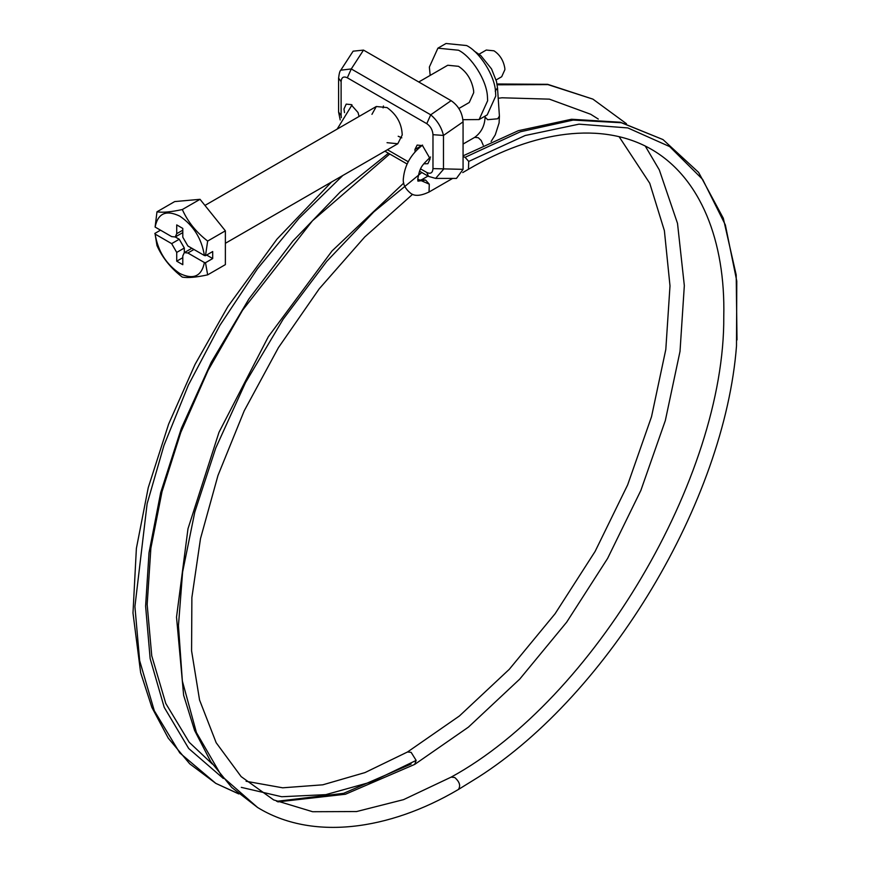<?xml version="1.0" encoding="UTF-8"?>
<svg xmlns="http://www.w3.org/2000/svg" width="870" height="870" viewBox="0 0 870 870"><rect width="100%" height="100%" fill="white"/><g stroke="black" fill="none" stroke-linecap="round" stroke-linejoin="round"><path stroke-width="1.3" d="M418.764 81.987L447.756 65.25L458.501 66.316C466.744 71.786 471.779 79.844 473.606 90.513L473.704 92.655L469.256 102.497L458.892 108.478M430.171 75.396L429.367 67.044L437.904 48.176L458.501 50.221C471.486 56.55 486.754 80.301 487.439 96.603L487.646 100.702L479.109 119.56L462.949 119.69M437.904 48.176L446.005 43.5L466.614 45.544C479.598 51.863 494.867 75.625 495.552 91.926L495.759 96.015L487.222 114.883L479.109 119.56M479.098 54.19L486.276 50.047L493.986 50.808C499.891 54.723 503.491 60.508 504.807 68.154L504.883 69.676L501.685 76.734L496.107 79.953M205.494 255.693L207.658 241.066C196.261 232.301 187.811 221.796 182.319 209.54C170.922 212.008 162.472 212.769 156.981 211.801L155.11 227.059C157.938 213.259 166.148 209.616 179.764 216.13C193.368 225.33 201.59 238.456 204.406 255.519L205.494 255.693L212.704 251.539L212.704 258.553L206.625 255.04M155.11 227.059L171.651 236.607L175.24 236.966L179.253 239.239L184.32 248.026L184.32 252.626M204.406 255.519L187.866 245.971L182.798 237.195L182.798 228.418L176.719 224.906L176.719 233.682L175.24 236.966L182.841 232.573M155.11 234.084L156.981 245.59C162.429 257.792 170.879 268.297 182.319 277.117C187.768 278.085 196.218 277.323 207.658 274.855L205.494 262.718L204.406 262.544C201.59 276.345 193.368 279.999 179.764 273.484C166.148 264.273 157.938 251.147 155.11 234.084L171.651 243.633L176.719 252.409L176.719 261.185L182.798 264.697L182.798 255.921L184.288 252.637L191.889 248.254M193.956 249.483L187.866 252.996L204.406 262.544M205.494 262.718L212.704 258.553M187.866 252.996L184.288 252.637M182.798 257.683L176.719 261.185M160.504 230.169L154.816 233.454M156.981 211.801L174.696 201.579L200.035 199.317L225.373 230.833L225.373 264.621L207.658 274.855M207.658 241.066L225.373 230.833M182.319 209.54L200.035 199.317M398.199 136.253L401.81 137.83M387.041 142.691L397.797 143.746L402.223 134.959C401.755 123.638 396.698 114.503 387.041 107.575L376.297 106.51L371.947 114.34M383.431 105.988L383.094 107.902M359.082 116.449L358.016 112.491L351.589 105.27M351.567 104.65L346.195 104.117L343.965 109.033L344.52 112.632M423.831 163.799L427.899 163.701L430.128 158.775L422.526 145.616L417.143 145.083L414.936 149.477L415.077 151.891M429.127 158.133L430.128 158.775M420.634 168.91L426.768 172.456L428.551 176.392L435.631 178.404L456.467 178.404L463.068 169.356L463.068 121.865L443.482 135.437L432.977 134.687C432.629 129.945 430.552 126.28 426.768 123.67L347.326 77.8C343.53 76.038 341.464 77.321 341.116 81.649L338.593 78.137L338.593 112.056L340.203 119.951M338.593 78.137C339.159 73.417 339.887 70.764 340.79 70.176L351.273 68.947L430.715 114.818C437.219 120.364 441.481 127.237 443.482 135.437L443.482 169.356L435.631 178.404M463.068 169.356L432.977 168.606L432.977 134.687M340.79 70.176L353.122 51.178L363.519 50.101L451.117 100.67L430.715 114.818L426.768 123.67M341.116 81.649L341.116 115.569L338.593 112.067M363.519 50.101L351.273 68.947L347.326 77.8M451.117 100.67C458.414 105.694 462.394 112.752 463.068 121.865M184.32 248.026L176.719 252.409M179.253 239.239L171.651 243.633M182.798 230.169L176.719 233.682M422.537 145.083L414.936 149.477M426.768 172.456C430.552 174.228 432.629 172.945 432.977 168.606M387.422 149.738L408.215 161.744M341.116 115.569L341.334 117.7M463.068 156.546L465.08 157.318L468.712 161.418L468.473 169.258C533.875 130.891 602.247 120.952 651.532 149.401C700.839 177.893 725.515 241.458 723.775 316.539C725.014 477.162 593.525 699.36 451.117 777.138L403.539 799.65L356.591 811.547L312.613 811.721L273.648 799.911L241.142 776.605L216.173 742.73L199.556 700.013L191.585 650.869L191.878 597.57L200.492 538.639L217.968 475.498L244.209 410.836L278.443 347.608L319.257 288.775L364.715 236.988L412.597 194.314M421.798 179.655L425.647 180.079L429.28 184.179L429.04 192.031L452.639 178.404M417.785 180.96L421.874 179.611L427.996 176.077M495.204 91.122L497.51 87.913L499.413 116.102L497.694 118.788L487.613 119.69L485.101 117.058C484.721 125.813 481.251 132.577 474.683 137.362L463.068 144.061M474.683 137.362L478.272 137.71L481.164 140.44L483.22 145.181M352.024 104.933L337.158 129.097M403.778 183.015L332.057 250.93L268.373 336.636L218.979 432.336L187.985 528.742L176.523 617.156L183.635 695.282L194.575 730.419L210.649 761.5L231.779 787.502L257.607 807.49C311.83 840.811 388.705 830.556 458.283 789.558L458.403 789.492C460.839 785.773 459.61 781.782 454.705 777.497L451.117 777.138M257.607 807.49L221.611 775.996L196.424 732.551L182.363 681.069L178.448 625.671L182.613 571.992L194.793 512.082L215.782 447.974L245.536 382.561L283.131 319.246L326.685 261.435L373.785 211.932L421.809 172.499M388.433 153.24L340.333 191.878L292.951 240.99L249.027 298.801L211.182 362.42L181.384 428.268L160.656 492.714L149.02 552.722L145.605 606.162L150.151 658.633L164.212 707.343L188.703 748.504L223.351 778.498M241.305 787.361L281.695 796.735L325.826 794.636L371.37 781.956L416.154 760.413L414.707 764.393L345.423 794.245L277.845 801.879M246.09 781.271L282.663 787.807L322.792 784.816L364.987 772.582L407.53 751.974L411.118 752.332L416.154 760.413M342.813 175.49L298.976 218.37L257.324 268.95L219.892 325.347L188.388 385.073L163.973 445.375L147.128 503.686L134.915 606.564L139.646 660.624L154.284 710.725L179.775 752.909L215.814 783.381L238.793 793.842M276.606 801.324L343.585 793.342L411.118 764.034M468.712 161.418L525.186 135.513L579.007 124.16L627.868 127.933L669.682 146.595L702.634 179.394L725.341 224.895L736.792 281.151L736.498 345.945M458.283 789.558L478.456 777.073L458.403 789.492M465.08 157.318L520.336 131.783L573.145 120.071L621.343 122.735L663.005 139.581L698.599 172.391L723.318 218.272L736.194 274.942L737.01 339.92M417.937 181.036L417.73 179.155L429.28 184.179M418.089 181.123L425.647 180.079M626.443 123.714L592.927 99.136L547.969 84.618L497.161 84.803M225.373 243.295L397.797 143.746M376.297 106.51L204.95 205.429M384.899 151.195L407.095 164.006M419.568 171.205L428.551 176.392M462.742 172.564L468.473 169.258M485.047 116.134L485.101 117.058M497.531 88.066L496.498 81.454L491.539 68.926L480.773 55.549L474.063 50.96M499.413 116.102L499.097 122.931L495.258 134.861L491.104 141.484M389.738 153.99L312.504 220.73L242.578 310.198L208.147 370.261L180.819 432.368L162.016 491.68L150.88 548.165L147.16 604.541L151.75 655.828L165.768 703.449L189.192 742.273L212.345 764.067M238.793 793.94L215.814 783.381L189.703 763.806L168.28 738.184L151.902 707.462L140.646 672.684L132.99 613.045L136.383 548.404L148.237 487.689L168.628 424.092L195.054 364.389L227.896 306.534L276.943 239.196L331.524 182.015M736.52 345.749C724.721 500.794 609.12 693.814 477.989 777.378M463.068 155.839L518.324 130.696L571.546 119.255L620.386 122.235L663.005 139.581M429.03 192.031C421.004 195.815 415.033 196.359 411.129 193.64C405.148 188.931 402.582 183.787 403.397 178.219C404.735 165.072 411.031 154.11 422.287 145.323M417.73 179.166C419.96 167.17 421.45 165.702 430.574 157.013M407.53 751.974L459.414 715.977L509.265 669.324L555.103 613.72L595.113 551.417L627.651 484.884L651.532 416.676L665.811 349.446L669.998 285.86L664.386 230.691L649.738 183.244L619.07 136.633M598.299 119.049L590.654 114.253L549.372 99.147L502.033 97.788L498.216 98.266M414.707 764.393L468.419 727.135L519.716 679.122L566.674 622.17L607.597 558.442L640.875 490.397L665.332 420.547L680.014 351.393L684.331 285.632L677.512 223.394L659.319 169.922L645.246 146.029M497.031 83.977L547.687 84.325L592.927 99.136"/></g></svg>

